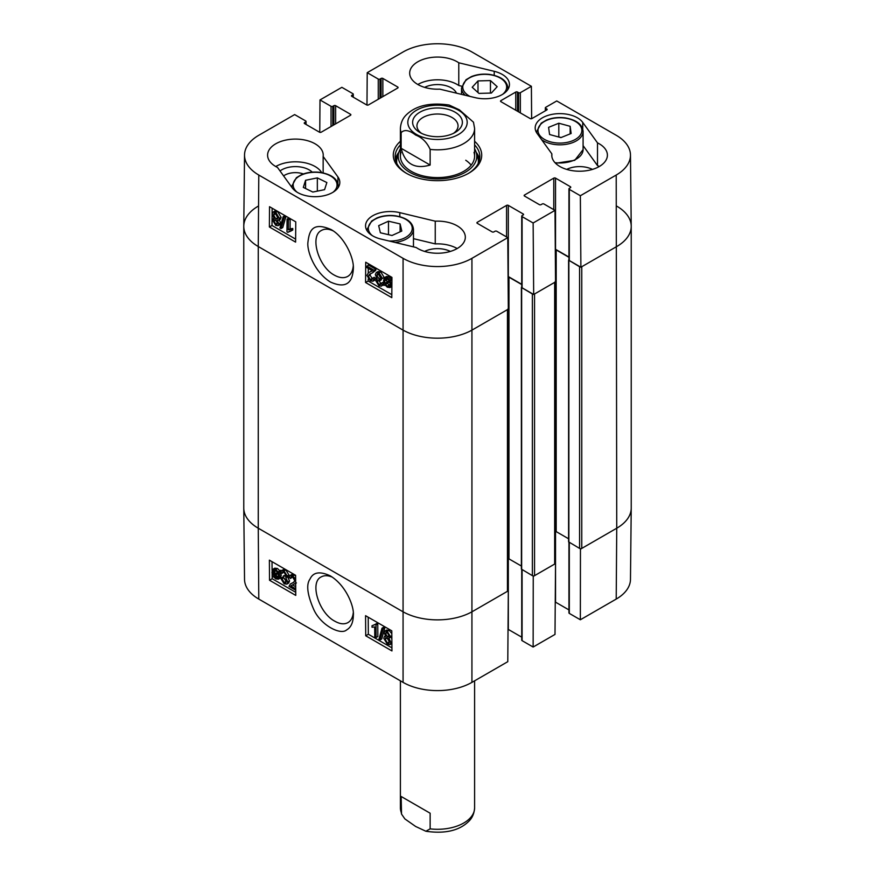 <?xml version="1.0" encoding="UTF-8"?>
<svg xmlns="http://www.w3.org/2000/svg" width="875" height="875" viewBox="0 0 875 875"><rect width="100%" height="100%" fill="white"/><g stroke="black" fill="none" stroke-linecap="round" stroke-linejoin="round"><path stroke-width="1.31" d="M295.728 590.242L288.991 586.359L290.445 583.931L293.453 582.564L294.755 580.562L292.677 577.194L291.134 576.975L290.566 578.484L289.177 577.522L290.073 575.509L292.698 575.936L295.641 579.228M290.445 583.931L294.142 582.05M292.337 577.019L290.566 578.484M290.073 575.509L291.823 574.481L295.619 575.75M295.673 583.078L290.85 585.955L295.717 588.766M291.473 585.408L292.6 584.927L295.695 586.72M282.002 578.802L284.167 582.509L285.753 582.684L286.398 581.186L283.292 577.139L283.423 575.87L285.436 576.297L285.863 575.203L284.058 572.206L282.713 572.042L282.1 573.333L280.755 572.283L281.673 570.62L284.014 570.927L287.241 576.034L285.753 577.708L287.82 581.984L286.88 584.117L284.167 583.778L280.667 578.233L282.002 578.802L283.752 577.784L286.355 581.7M285.863 575.214L283.423 575.87M283.872 572.119L282.1 573.333M281.673 570.62L283.423 569.592L285.764 569.898L288.991 575.006L287.503 576.68L289.57 580.956L288.619 583.089L286.88 584.117M288.334 576.516L285.753 577.708M283.752 577.784L282.417 577.205L280.667 578.233M277.944 573.256L278.425 575.783L277.605 578.058L275.756 577.839L273.995 576.089L277.944 573.256M278.009 573.431L275.745 575.061L278.261 577.139M276.511 576.034L274.761 577.062M275.745 575.061L273.995 576.089M277.495 572.359L273.536 575.203L273.044 572.633L273.82 570.336L275.723 570.555L277.495 572.359M274.936 570.216L274.914 572.961L273.164 573.978M274.914 572.961L275.286 574.175M279.027 571.266L279.497 576.373L278.403 579.206L275.789 578.889L273.372 576.538L272.475 577.183L271.961 572.042L273.055 569.177L275.713 569.527L278.141 571.9L280.777 570.238L281.258 570.981M281.127 571.178L279.573 572.097M281.105 571.222L278.633 572.764M280.383 571.736L281.247 575.345L280.153 578.178L278.403 579.206M273.427 576.625L272.475 577.183M273.055 569.177L274.805 568.148L277.463 568.498L279.891 570.872M385.525 633.577L385.995 632.527L387.286 632.68L389.069 635.709L388.598 636.792L387.33 636.628L385.525 633.577L387.166 632.614M387.275 632.548L389.08 635.6M386.903 637.667L389.539 642.163M385.131 639.122L385.733 637.678L387.297 637.864L389.561 641.736L388.959 643.18L387.373 642.983L385.131 639.122L386.881 638.094M384.147 632.833L384.913 631.061L387.253 631.4L390.447 636.508L388.85 638.094L390.95 642.523L390.031 644.613L387.373 644.241L383.753 638.312L384.486 636.409L385.809 636.344L384.147 632.833M384.913 631.061L386.662 630.033L389.003 630.383L391.814 633.653M391.836 636.748L388.85 638.094M390.895 637.361L391.847 638.608M391.891 643.53L390.031 644.613M381.992 628.206L383.075 628.83L380.002 639.986L378.919 639.362L381.992 628.206L383.731 627.178L384.814 627.802L383.075 628.83M384.814 627.802L381.752 638.958L380.002 639.986M374.773 636.759L374.697 626.927L372.028 627.244L372.017 625.745L375.145 624.422L376.02 624.914L376.108 637.525L374.773 636.759M375.025 624.619L372.017 625.745M376.02 624.914L377.759 623.886L376.895 623.394L375.145 624.422M377.759 623.886L377.858 636.508L376.108 637.525M272.027 561.684L272.092 570.697M272.114 573.541L272.136 576.209M272.147 576.68L272.158 578.725L295.739 592.331M368.211 617.214L368.331 634.244L391.923 647.861M365.717 635.786L365.564 615.683L391.792 630.831L391.945 650.934L365.717 635.786L368.331 634.244M269.533 580.256L269.38 560.153L295.608 575.302L295.761 595.405L269.533 580.256L272.158 578.725M353.237 612.894C352.745 617.531 350.995 620.769 347.988 622.584C344.334 624.575 339.948 624.116 334.808 621.195C318.806 613.003 309.389 582.247 321.234 576.888C324.363 575.225 328.092 575.334 332.434 577.216M330.433 575.958L330.28 575.859C319.944 571.058 313.195 572.108 310.034 579.02C306.064 584.434 307.256 594.486 313.611 609.186C320.644 625.352 340.714 635.491 346.653 629.902C350.93 627.484 353.161 622.661 353.336 615.442C354.386 607.261 346.555 585.78 330.433 575.958M258.792 599.08L403.069 682.369A48.705 28.12 -0 0 0 471.931 682.369L507.784 661.675L508.32 590.811L472.478 611.505A49.459 28.558 180 0 1 402.522 611.505L258.256 528.216A49.459 28.558 180 0 1 243.775 508.2L244.53 579.37A48.705 28.12 -0 0 0 258.792 599.08L258.256 528.216A49.459 28.558 180 0 1 243.775 508.025L243.775 226.341A49.459 28.558 180 0 1 258.256 206.15M580.453 548.658L580.355 619.773L569.308 613.397A1.236 0.711 180 0 1 568.947 612.894L568.947 542.259M580.355 619.773L616.208 599.08A48.705 28.12 -0 0 0 630.47 579.37L631.225 508.2A49.459 28.558 180 0 1 616.744 528.216L580.891 548.909M533.247 575.914L533.138 647.041L555.002 634.419L555.538 563.544L533.673 576.166M568.947 609.908L555.538 602.164A1.236 0.711 -0 0 0 555.242 602.044M533.138 647.041L522.091 640.653A1.236 0.711 180 0 1 521.73 640.15L521.73 569.527M521.73 637.164L508.32 629.431A1.236 0.711 -0 0 0 508.025 629.3M283.587 175.897A15.203 8.772 180 0 1 303.363 173.928M400.4 148.805A39.277 22.673 0 0 0 398.836 152.261A42.35 24.456 0 0 0 395.423 159.447M479.577 159.447A42.35 24.456 0 0 0 476.153 152.239A39.277 22.673 0 0 0 474.6 148.805M396.78 163.384A40.862 23.592 0 0 1 397.283 157.292L398.836 152.261A39.277 22.673 0 0 0 419.803 176.509A39.277 22.673 0 0 0 466.047 171.839A39.277 22.673 0 0 0 476.164 152.261L477.717 157.292A40.862 23.592 0 0 1 478.22 163.384M400.991 152.392A37.1 21.416 0 0 0 420.788 175.295A37.1 21.416 0 0 0 464.461 170.877A37.1 21.416 0 0 0 474.009 152.392M471.177 165.145A37.1 21.416 0 0 0 465.752 160.245M461.727 86.209L458.773 85.498A27.825 16.067 0 0 0 417.823 84.492M456.466 93.155A19.523 11.277 0 0 0 451.303 87.872A19.523 11.277 0 0 0 424.627 87.369M599.255 166.513A27.825 16.067 0 0 0 597.505 165.594L583.089 145.622M592.452 169.4A19.523 11.277 0 0 0 566.705 169.4M457.177 248.544A27.825 16.067 0 0 0 435.247 243.895L413.47 238.656M450.373 251.431A19.523 11.277 0 0 0 424.627 251.431M321.705 172.616A27.825 16.067 0 0 0 275.745 166.513M312.233 172.145A19.523 11.277 0 0 0 309.225 169.903A19.523 11.277 0 0 0 280.022 170.942M366.942 266.131L374.172 270.298L372.597 272.803L369.698 274.105L368.277 276.183L370.322 279.562L371.853 279.781L372.466 278.25L373.855 279.212L372.892 281.258L370.278 280.831L366.898 275.341L368.495 272.705L372.291 270.714L366.931 267.63L366.942 266.131L368.692 265.136L375.922 269.303L374.172 270.298M375.922 269.303L375.747 270.298L373.997 271.294M375.747 270.298L372.597 272.803M370.737 273.602L370.027 275.188L372.433 278.753M373.855 279.212L375.594 278.228L374.216 277.266L372.466 278.25M375.594 278.228L374.642 280.273L372.892 281.258M368.495 272.705L372.203 270.823M371.634 271.294L372.291 270.714M381.106 277.889L378.984 274.159L377.398 273.984L376.709 275.505L379.783 279.573L379.63 280.853L377.617 280.427L377.158 281.531L378.941 284.55L380.275 284.714L380.931 283.402L382.266 284.452L381.303 286.158L378.952 285.841L375.78 280.711L377.311 279.005L375.288 274.706L376.294 272.541L379.006 272.88L382.452 278.458L381.106 277.889M378.514 273.941L380.581 278.217L381.533 278.578L379.783 279.573M381.533 278.578L381.38 279.858L379.63 280.853M378.908 280.47L380.887 283.664M382.266 284.452L384.016 283.467L382.681 282.406L380.931 283.402M384.016 283.467L383.677 284.484M383.523 284.736L381.303 286.158M377.092 278.819L376.48 279.18L377.311 279.005M376.294 272.541L378.044 271.545L380.745 271.884L384.202 277.463L382.452 278.458M386.63 278.502L386.859 282.472M385.12 283.467L384.672 280.919L385.547 278.611L387.395 278.819L389.145 280.591L385.12 283.467M385.558 284.364L389.594 281.477L390.053 284.058L389.222 286.398L387.319 286.18L385.558 284.364L387.308 283.369L389.867 285.523M389.67 281.684L387.308 283.369M383.994 285.48L383.6 280.328L384.759 277.452L387.373 277.769L389.78 280.12L390.698 279.475L391.234 280.306L390.272 280.984L391.125 284.659L389.966 287.558L387.319 287.219L384.902 284.834L383.994 285.48L384.967 284.922M384.759 277.452L386.509 276.467L389.123 276.773L391.53 279.136M391.934 278.775L390.698 279.475M391.923 279.912L391.234 280.306M391.923 280.055L390.272 280.984M391.88 286.464L389.966 287.558M275.713 220.041L277.506 223.103M277.506 223.158L277.003 224.23L275.713 224.066L273.962 221.025L274.466 219.931L275.734 220.095L277.506 223.158M275.352 213.467L277.955 218.05M277.988 217.558L277.342 219.034L275.789 218.838L273.558 214.944L274.203 213.478L275.789 213.675L277.988 217.558M278.884 223.902L278.064 225.695L275.734 225.356L272.584 220.227L274.214 218.619L272.18 214.167L273.153 212.034L275.8 212.406L279.377 218.367L278.578 220.303L277.255 220.369L278.884 223.902L280.634 222.906L279.814 224.711L278.064 225.695M273.941 218.334L273.219 218.75L274.214 218.619M273.153 212.034L274.903 211.039L277.55 211.411L281.127 217.372L280.328 219.308L278.578 220.303M279.005 219.373L280.634 222.906M280.995 228.561L279.912 227.938L283.172 216.661L284.266 217.284L280.995 228.561L282.745 227.566L286.005 216.3L284.266 217.284M286.005 216.3L284.922 215.677L283.172 216.661M288.411 219.898L288.334 229.808L291.025 229.48L291.014 230.989L287.831 232.345L286.967 231.842L287.066 219.122L288.411 219.898L290.161 218.903L290.084 228.812L288.334 229.808M290.084 228.812L292.775 228.495L291.025 229.48M292.775 228.495L292.764 229.994L291.014 230.989M289.767 231.098L287.831 232.345M290.161 218.903L288.816 218.127L287.066 219.122M368.309 263.725L368.298 265.366M368.277 268.406L368.244 272.858M368.2 278.994L368.178 281.017L391.814 294.667M272.136 208.206L272.005 225.487L295.63 239.137M295.761 221.845L295.608 242.123L269.38 226.975L269.533 206.697L295.761 221.845M269.38 226.975L272.005 225.487M391.945 277.375L391.792 297.653L365.564 282.505L365.717 262.227L391.945 277.375M365.564 282.505L368.178 281.017M353.259 265.869C352.811 270.977 350.952 274.498 347.703 276.434C343.952 278.414 339.522 277.988 334.403 275.166C318.38 266.853 309.433 235.998 321.508 230.42C324.745 228.616 328.606 228.758 333.091 230.847M330.444 282.023C344.925 288.553 352.559 284.025 353.358 268.439C354.036 257.753 344.367 236.677 330.98 229.502C311.773 221.266 309.181 231.787 307.945 242.189C306.72 250.458 314.256 272.125 330.444 282.023M244.53 154.984L243.775 226.166A49.459 28.558 0 0 0 258.256 246.531L402.522 329.82A49.459 28.558 0 0 0 472.478 329.82L508.32 309.127L507.784 237.639L471.931 258.333A48.705 28.12 180 0 1 403.069 258.333L258.792 175.044A48.705 28.12 180 0 1 244.53 154.984A48.705 28.12 180 0 1 258.792 135.275L294.645 114.581L305.692 120.958A1.236 0.711 0 0 1 305.692 121.964L304.598 122.598A1.236 0.711 180 0 0 304.598 123.605L304.598 122.598M616.744 206.15A49.459 28.558 180 0 1 631.225 226.341A49.459 28.558 180 0 1 616.744 246.531A49.459 28.558 0 0 0 631.225 226.166L630.47 154.984A48.705 28.12 180 0 1 616.208 175.044L580.355 195.738L580.891 267.225L616.744 246.531L581.766 266.722L581.766 548.406L616.744 528.216L616.208 599.08M580.891 267.225L569.308 260.542A1.236 0.711 180 0 1 568.947 260.028L568.947 188.858A1.236 0.711 0 0 0 569.308 189.361L580.355 195.738M568.947 257.042L555.538 249.309A1.236 0.711 0 0 0 555.297 249.2M533.673 294.481L555.538 281.87L555.002 210.372L533.138 222.994L533.673 294.481L522.091 287.798A1.236 0.711 180 0 1 521.73 287.295L521.73 216.114A1.236 0.711 0 0 0 522.091 216.617L533.138 222.994M521.73 284.309L508.32 276.566A1.236 0.711 0 0 0 508.08 276.456M435.247 221.178A27.825 16.067 180 0 1 465.325 237.191A27.825 16.067 180 0 1 447.038 252.273A27.825 16.067 180 0 1 416.227 247.537L380.778 239.006A24.73 14.273 180 0 1 365.553 225.827A24.73 14.273 180 0 1 399.798 212.647L435.247 221.178L435.247 243.895M597.505 142.877A27.825 16.067 180 0 1 607.403 155.159A27.825 16.067 180 0 1 579.578 171.227A27.825 16.067 180 0 1 551.764 155.159A27.825 16.067 180 0 1 551.852 153.858L537.086 133.394A24.73 14.273 180 0 1 535.183 127.903A24.73 14.273 180 0 1 555.056 113.903A24.73 14.273 180 0 1 582.739 122.413L597.505 142.877L597.505 165.594M551.852 153.858L551.852 156.461M494.222 71.312A24.73 14.273 180 0 1 509.447 84.492A24.73 14.273 180 0 1 475.202 97.661L439.753 89.141A27.825 16.067 180 0 1 409.675 73.128A27.825 16.067 180 0 1 427.962 58.045A27.825 16.067 180 0 1 458.773 62.781L494.222 71.312L494.222 75.316M458.773 62.781L458.773 85.498M323.148 156.461L337.914 176.925A24.73 14.273 180 0 1 339.817 182.416A24.73 14.273 180 0 1 319.944 196.416A24.73 14.273 180 0 1 292.261 187.906L277.495 167.442A27.825 16.067 180 0 1 267.597 155.159A27.825 16.067 180 0 1 295.422 139.092A27.825 16.067 180 0 1 323.236 155.159A27.825 16.067 180 0 1 323.148 156.461L323.148 172.9M474.6 144.878A42.35 24.456 180 0 1 479.85 156.669A42.35 24.456 180 0 1 468.092 173.589M406.908 173.589A42.35 24.456 180 0 1 395.15 156.669A42.35 24.456 180 0 1 400.4 144.878M400.4 141.28A44.209 25.517 0 0 0 406.241 173.206A44.209 25.517 0 0 0 468.759 173.206A44.209 25.517 0 0 0 474.6 141.28M366.975 105.055L367.216 72.68L378.262 79.056A1.236 0.711 0 0 0 380.012 79.056L381.106 78.433A1.236 0.711 180 0 1 382.856 78.433L397.72 87.008A1.236 0.711 180 0 1 397.72 88.025L368.43 104.934A1.236 0.711 180 0 1 366.68 104.934L351.816 96.348A1.236 0.711 180 0 1 351.816 95.342L352.909 94.708A1.236 0.711 0 0 0 352.909 93.702L341.863 87.325L319.998 99.936L331.045 106.323A1.236 0.711 0 0 0 332.795 106.323L333.889 105.689A1.236 0.711 180 0 1 335.639 105.689L350.503 114.275A1.236 0.711 180 0 1 350.503 115.281L321.213 132.191A1.236 0.711 180 0 1 319.462 132.191L304.598 123.605M507.784 237.639L496.738 231.262A1.236 0.711 0 0 0 494.988 231.262L493.894 231.886A1.236 0.711 180 0 1 492.144 231.886L477.28 223.311A1.236 0.711 180 0 1 477.28 222.294L506.57 205.384A1.236 0.711 180 0 1 508.32 205.384L523.184 213.97A1.236 0.711 180 0 1 523.184 214.977L522.091 215.611A1.236 0.711 0 0 0 521.73 216.114M555.002 210.372L543.955 203.995A1.236 0.711 0 0 0 542.205 203.995L541.111 204.63A1.236 0.711 180 0 1 539.361 204.63L524.497 196.044A1.236 0.711 180 0 1 524.497 195.037L553.788 178.128A1.236 0.711 180 0 1 555.538 178.128L570.402 186.714A1.236 0.711 180 0 1 570.402 187.72L569.308 188.355A1.236 0.711 0 0 0 568.947 188.858M545.344 110.819L545.344 107.833A1.236 0.711 0 0 1 545.705 107.33L556.752 100.953L616.208 135.275A48.705 28.12 180 0 1 630.47 154.984M545.344 107.833A1.236 0.711 0 0 0 545.705 108.336L546.798 108.97A1.236 0.711 180 0 1 546.798 109.977L531.934 118.562A1.236 0.711 180 0 1 530.184 118.562L500.894 101.653A1.236 0.711 180 0 1 500.894 100.636L515.758 92.061A1.236 0.711 180 0 1 517.508 92.061L518.591 92.684A1.236 0.711 0 0 0 520.341 92.684L531.387 86.308L531.639 118.683M367.216 72.68L403.069 51.986A48.705 28.12 180 0 1 471.931 51.986L531.387 86.308M319.758 132.311L319.998 99.936M317.341 177.887L326.856 182.547L324.581 189.667L312.823 192.052L303.308 187.403L305.572 180.283L317.341 177.887L317.341 191.133M305.572 180.283L305.572 188.508M400.105 223.912L401.8 231.044L392 235.495L380.373 232.783L378.678 225.652L388.478 221.2L400.105 223.912L400.105 231.809M388.478 221.2L388.478 234.675M570.15 126.306L571.145 133.481L560.919 137.605L549.577 134.52L548.581 127.345L558.808 123.222L570.15 126.306L570.15 133.886M561.192 137.495L558.534 136.959M558.808 123.222L558.808 136.85M497.186 86.691L491.378 93.056L478.92 93.395L472.194 87.281L478.002 80.916L490.448 80.577L497.186 86.691M490.448 80.577L490.448 93.089M478.002 80.916L478.002 92.553M631.225 226.341L631.225 508.025A49.459 28.558 180 0 1 616.744 528.216L616.208 175.044M580.453 266.973A1.542 0.897 180 0 1 579.578 266.722L579.578 548.406A1.542 0.897 0 0 0 581.766 548.406M579.578 548.406L568.597 541.844L568.597 260.159L579.578 266.722M568.597 538.781L556.194 531.617A1.542 0.897 0 0 0 555.111 531.355M555.111 281.739A1.542 0.897 180 0 1 554.663 282.373L554.663 564.058A1.542 0.897 0 0 0 555.111 563.423L555.111 282.111M554.663 564.058L534.548 575.663L534.548 293.978L554.663 282.373M533.247 294.23A1.542 0.897 180 0 1 532.372 293.978L532.372 575.663A1.542 0.897 0 0 0 534.548 575.663M532.372 575.663L521.38 569.1L521.38 287.416L532.372 293.978M521.38 566.038L508.977 558.884A1.542 0.897 0 0 0 507.905 558.622M507.905 308.995A1.542 0.897 180 0 1 507.445 309.63L507.445 591.314A1.542 0.897 0 0 0 507.905 590.68L507.905 309.367M507.445 591.314L472.478 611.505A49.459 28.558 180 0 1 402.522 611.505L258.256 528.216L258.256 246.531A49.459 28.558 180 0 1 243.775 226.341M508.08 276.938A1.542 0.897 180 0 1 508.977 277.2L521.73 284.561M555.297 249.681A1.542 0.897 180 0 1 556.194 249.933L568.947 257.305M507.445 309.63L472.478 329.82A49.459 28.558 180 0 1 402.522 329.82L258.256 246.531L258.792 175.044M430.139 165.047C414.695 169.477 405.027 163.898 401.144 148.302L401.144 132.65C404.348 129.27 409.183 130.069 415.636 135.056C422.1 137.517 426.934 142.308 430.139 149.395L430.139 165.047L401.144 148.302M430.139 149.395A37.1 21.416 180 0 0 474.6 128.406L473.462 122.194L459.364 109.812L449.116 105.033C429.778 102.255 415.341 105.689 405.836 115.336C405.092 116.167 400.936 120.017 400.4 128.406L400.4 156.166M421.586 133.383A20.552 11.867 180 0 1 416.948 125.88A20.552 11.867 180 0 1 437.5 114.012A20.552 11.867 180 0 1 458.052 125.88A20.552 11.867 180 0 1 453.414 133.383M419.913 132.497A24.872 14.361 0 0 0 455.087 132.497A24.872 14.361 0 0 0 455.087 112.186A24.872 14.361 0 0 0 419.913 112.186A24.872 14.361 0 0 0 419.913 132.497L419.913 132.497M401.144 796.48L430.139 813.214L430.139 828.866L425.884 831.25L415.636 826.47L404.873 818.913L401.538 814.089L401.144 796.48L430.139 813.214M293.508 582.302L291.758 583.33M294.448 574.919L292.698 575.936M285.917 581.481L284.167 582.509M285.392 574.984L283.642 576.012M285.764 569.898L284.014 570.927M288.991 575.006L287.241 576.034M289.57 580.956L287.82 581.984M277.506 576.822L275.756 577.839M274.783 571.616L273.044 572.633M281.017 573.486L279.267 574.503M281.247 575.345L279.497 576.373M277.463 568.498L275.713 569.527M389.069 635.6L387.33 636.628M389.123 641.955L387.373 642.983M389.003 630.383L387.253 631.4M391.825 635.709L390.447 636.508M391.88 641.977L390.95 642.523M403.069 258.333L403.069 682.369M555.538 531.398L555.538 602.164M569.308 542.478L569.308 613.397M508.32 558.655L508.32 629.431M522.091 569.734L522.091 640.653M471.931 258.333L471.931 682.369M479.423 160.147A42.077 24.292 0 0 0 476.361 152.917M398.639 152.917A42.077 24.292 0 0 0 395.577 160.147M370.027 275.188L368.277 276.183M372.061 278.567L370.322 279.562M371.908 270.944L370.158 271.928M378.459 274.509L376.709 275.505M380.581 278.217L378.831 279.202M378.908 280.547L377.158 281.531M380.691 283.555L378.941 284.55M380.745 271.884L379.006 272.88M386.422 279.923L384.672 280.919M389.069 285.184L387.319 286.18M389.123 276.773L387.373 277.769M390.469 277.802L388.719 278.786M391.891 284.233L391.125 284.659M277.463 223.081L275.713 224.066M275.68 220.062L273.962 221.025M277.539 217.853L275.789 218.838M275.308 213.948L273.558 214.944M277.55 211.411L275.8 212.406M281.127 217.372L279.377 218.367M399.798 212.647L399.798 216.661M582.739 122.413L582.739 128.975M337.914 176.925L337.914 183.487M397.72 88.025L397.72 87.008M351.816 96.348L351.816 95.342M352.909 96.983L352.909 94.708M378.262 99.247L378.262 79.056M380.012 98.241L380.012 79.056M381.106 97.606L381.106 78.433M382.856 96.6L382.856 78.433M524.497 196.044L524.497 195.037M553.788 209.683L553.788 178.128M555.538 249.309L555.538 178.128M570.402 187.72L570.402 186.714M569.308 260.542L569.308 189.361M350.503 115.281L350.503 114.275M305.692 124.239L305.692 121.964M331.045 126.514L331.045 106.323M332.795 125.497L332.795 106.323M333.889 124.873L333.889 105.689M335.639 123.856L335.639 105.689M477.28 223.311L477.28 222.294M506.57 236.939L506.57 205.384M508.32 276.566L508.32 205.384M523.184 214.977L523.184 213.97M522.091 287.798L522.091 216.617M500.894 101.653L500.894 100.636M515.758 110.228L515.758 92.061M517.508 111.245L517.508 92.061M518.591 111.869L518.591 92.684M520.341 112.886L520.341 92.684M545.705 110.611L545.705 108.336M546.798 109.977L546.798 108.97M297.172 192.259A21.952 12.677 180 0 1 310.373 172.572A21.952 12.677 180 0 1 336.678 187.239A21.952 12.677 180 0 1 333.014 192.259M338.078 187.677A23.188 13.388 0 0 0 338.275 185.948C337.542 178.861 331.505 174.344 320.163 172.375C313.469 171.566 307.3 172.298 301.678 174.573L296.395 177.68L291.911 185.948A23.188 13.388 0 0 0 292.097 187.688M372.356 235.67A21.952 12.677 180 0 1 381.905 216.639A21.952 12.677 180 0 1 411.928 226.231A21.952 12.677 180 0 1 389.069 241.008M395.106 242.463A23.188 13.388 0 0 0 413.47 229.37C412.738 222.283 406.7 217.755 395.358 215.786C388.664 214.977 382.495 215.709 376.873 217.984L371.58 221.091L367.095 229.37A23.188 13.388 0 0 0 367.292 231.088M550.55 141.881A21.952 12.677 180 0 1 547.4 120.017A21.952 12.677 180 0 1 581.777 129.369A21.952 12.677 180 0 1 550.55 141.881M541.592 139.639A23.188 13.388 0 0 0 550.025 143.544A23.188 13.388 0 0 0 583.089 131.436C582.367 124.348 576.33 119.82 564.977 117.852C558.283 117.042 552.125 117.775 546.492 120.061L541.209 123.156L536.725 131.436A23.188 13.388 0 0 0 536.922 133.164M583.089 131.436L583.089 149.603A23.188 13.388 180 0 1 555.013 162.684M470.006 96.414A21.952 12.677 180 0 1 466.189 93.811A21.952 12.677 180 0 1 470.641 77.284A21.952 12.677 180 0 1 499.592 77.7A21.952 12.677 180 0 1 502.644 94.325M507.708 89.742A23.188 13.388 0 0 0 507.905 88.025C507.172 80.938 501.134 76.409 489.781 74.441C483.088 73.631 476.93 74.364 471.297 76.639L466.014 79.745L461.53 88.025A23.188 13.388 0 0 0 465.15 95.2A23.188 13.388 0 0 0 465.216 95.266M521.653 287.798L521.653 569.483M508.977 277.2L508.977 558.884M568.87 260.542L568.87 542.216M556.194 249.933L556.194 531.617M401.144 132.65A37.1 21.416 180 0 1 400.4 128.406M458.489 110.228A29.673 17.128 180 0 1 445.178 138.895A29.673 17.128 180 0 1 408.833 117.917A29.673 17.128 180 0 1 458.489 110.228M430.139 828.866A37.1 21.416 0 0 0 474.6 807.877L474.6 680.837M401.538 814.089L400.4 807.877A37.1 21.416 0 0 0 401.144 812.131M294.667 583.953L296.417 582.925M384.486 636.409L386.236 635.381M353.27 97.191L353.27 94.205M306.053 124.447L306.053 121.461M291.911 185.948L291.911 187.414M338.275 185.948L338.275 187.392M367.095 229.37L367.095 230.803M413.47 229.37L413.47 246.881M536.725 131.436L536.725 132.869M583.089 149.603L574.744 160.333L555.57 163.275M461.53 88.025L461.53 94.38M507.905 88.025L507.905 89.458M474.6 128.406L474.6 156.166M400.4 807.877L400.4 680.837M425.884 831.25C445.222 834.028 459.659 830.583 469.164 820.947C469.908 820.116 474.064 816.266 474.6 807.877"/></g></svg>
